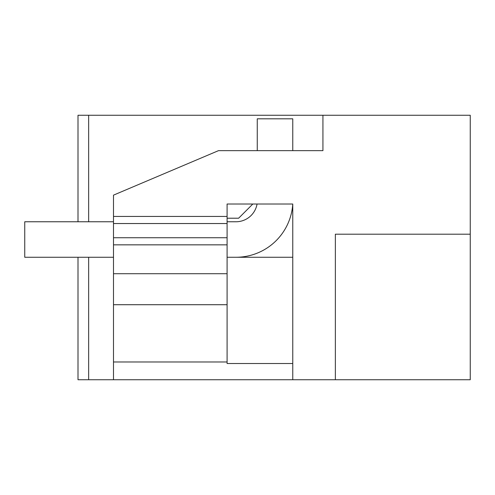 <?xml version="1.0" encoding="UTF-8"?>
<svg xmlns="http://www.w3.org/2000/svg" width="495" height="495" viewBox="0 0 495 495"><rect width="100%" height="100%" fill="white"/><g stroke="black" fill="none" stroke-linecap="round" stroke-linejoin="round"><path stroke-width="0.74" d="M292.762 379.733L292.762 204.014L227.087 204.014L227.087 216.439L113.497 216.439L113.497 195.141L218.493 150.653L322.932 150.653L322.932 115.267L470.25 115.267L470.25 379.733L78 379.733L78 257.264L24.75 257.264L113.497 257.264M335.356 379.733L335.356 234.191L335.356 379.733M470.25 234.191L335.356 234.191M227.087 257.264L235.96 257.264A56.913 56.913 0 0 0 292.762 204.014L292.762 363.516L227.087 363.516L227.087 304.716L113.497 304.716L113.497 237.736L227.087 237.736L227.087 216.439M113.497 379.733L113.497 361.981L227.087 361.981M113.497 361.981L113.497 304.716M113.497 216.439L113.497 237.736M218.493 150.653L257.264 150.653L257.264 118.819L292.762 118.819L292.762 150.653L322.932 150.653M322.932 115.267L88.648 115.267L88.648 221.766M88.648 379.733L88.648 257.264M78 221.766L78 115.267L88.648 115.267M113.497 244.839L227.087 244.839L227.087 304.716M227.087 244.839L227.087 237.736M227.087 221.766L235.96 221.766A21.415 21.415 0 0 0 257.066 204.014L252.827 204.014L238.627 218.215L227.087 218.215M227.087 273.71L113.497 273.71M292.762 257.264L234.191 257.264M113.497 221.766L24.75 221.766L24.75 257.264M113.497 223.536L227.087 223.536"/></g></svg>
